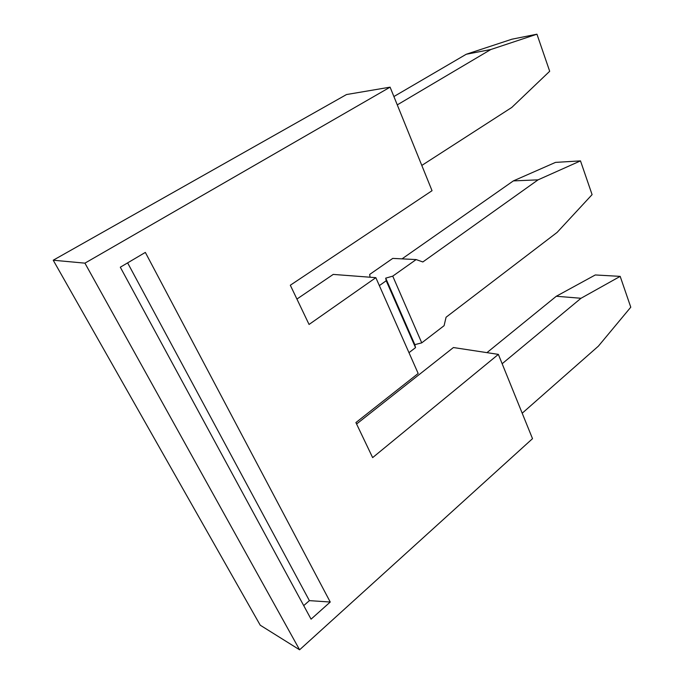 <?xml version="1.0" encoding="UTF-8"?>
<svg xmlns="http://www.w3.org/2000/svg" width="684" height="684" viewBox="0 0 684 684"><rect width="100%" height="100%" fill="white"/><g stroke="black" fill="none" stroke-linecap="round" stroke-linejoin="round"><path stroke-width="1.03" d="M390.094 87.159L346.506 94.546L53.224 260.219L260.236 625.202L299.601 649.8L84.927 263.152L390.094 87.159L432.04 190.699L290.315 285.228L309.057 324.455L375.841 277.661L333.228 274.412L296.924 299.053M375.841 277.661L418.172 373.473L355.902 422.567L372.643 457.613L498.362 354.38L532.511 438.666L299.601 649.8M498.362 354.38L453.415 347.54L356.595 424.003M84.927 263.152L53.224 260.219M330.244 602.031L311.066 619.165L120.307 267.205L145.341 252.413L330.244 602.031L309.39 600.629L303.722 605.614M402.03 258.86L513.359 180.901L555.502 162.39L580.494 160.885L538.06 179.849L422.84 261.963L416.154 259.569L392.753 258.398L369.659 274.455L370.044 276.96L369.334 277.165M393.898 96.547L466.214 54.267L490.804 49.522L536.949 34.2L549.688 71.264L511.803 107.431L421.806 165.434M490.804 49.522L397.276 104.874M379.355 285.613L386.221 280.748L385.708 278.149L392.744 276.139L421.746 342.855L444.096 325.678L446.071 317.231L557.109 232.406L592.087 194.624L580.494 160.885M513.359 180.901L538.06 179.849M522.2 413.213L598.363 346.172L630.776 307.202L620.183 276.37L595.294 274.959L556.306 296.257L580.998 298.275L620.183 276.37M580.998 298.275L502.15 363.734M392.744 276.139L416.154 259.569M421.746 342.855L414.829 344.642L415.53 347.634L408.981 352.67M466.214 54.267L511.957 39.193L536.949 34.2M556.306 296.257L486.94 352.645M415.53 347.634L386.221 280.748M414.829 344.642L385.708 278.149M127.626 262.878L309.39 600.629"/></g></svg>
